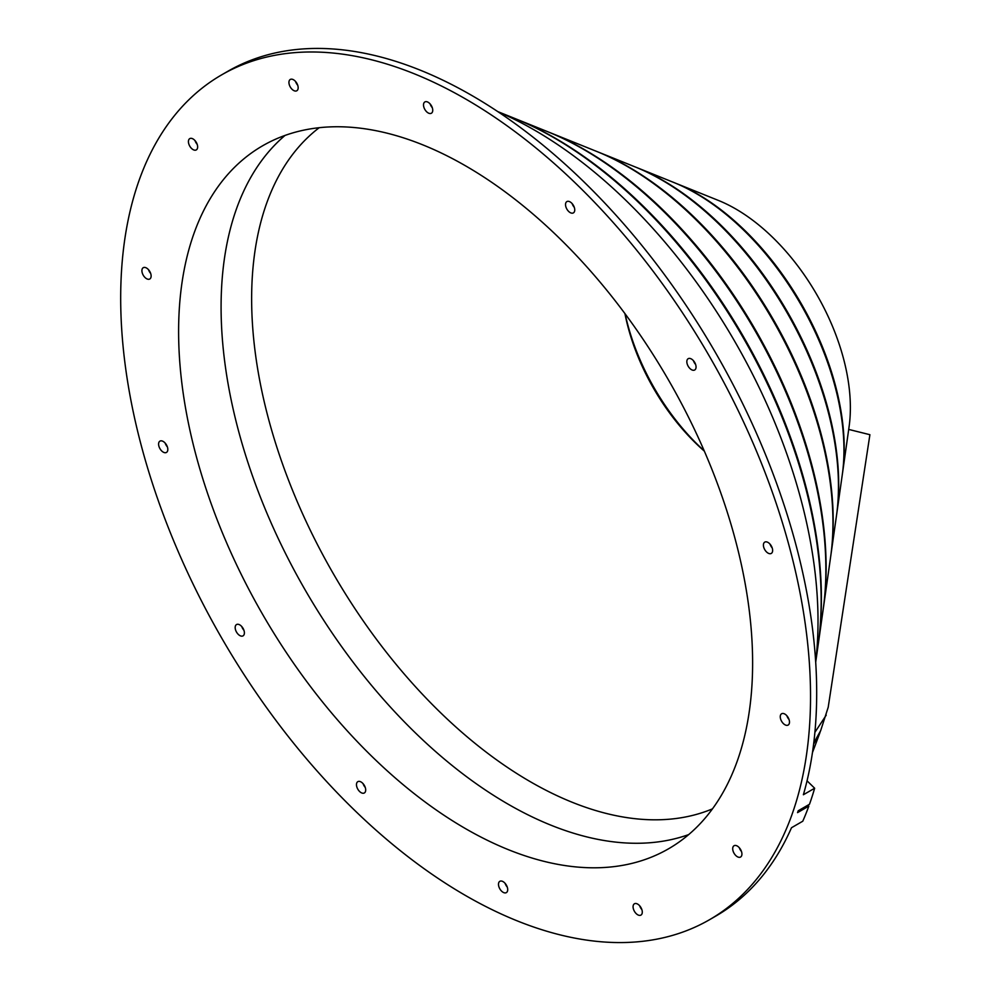 <?xml version="1.0" encoding="UTF-8"?>
<svg xmlns="http://www.w3.org/2000/svg" width="991" height="991" viewBox="0 0 991 991"><rect width="100%" height="100%" fill="white"/><g stroke="black" fill="none" stroke-linecap="round" stroke-linejoin="round"><path stroke-width="1.49" d="M514.899 118.499A375.973 217.066 60 0 1 515.778 118.858A375.973 217.066 60 0 1 555.555 138.368A375.973 217.066 60 0 1 818.417 643.035A375.973 217.066 60 0 1 818.281 643.977M547.899 131.791A341.177 196.974 60 0 1 548.779 132.137A341.177 196.974 60 0 1 584.876 149.852A341.177 196.974 60 0 1 823.41 607.817A341.177 196.974 60 0 1 823.273 608.759M597.4 151.722A288.988 166.847 60 0 1 598.279 152.069A288.988 166.847 60 0 1 628.851 167.07A288.988 166.847 60 0 1 830.904 554.985A288.988 166.847 60 0 1 830.768 555.926M635.9 167.219A248.407 143.41 60 0 1 636.779 167.566A248.407 143.41 60 0 1 663.066 180.461A248.407 143.41 60 0 1 836.726 513.895A248.407 143.41 60 0 1 836.59 514.837M674.4 182.716A207.813 119.985 60 0 1 675.28 183.075A207.813 119.985 60 0 1 697.268 193.852A207.813 119.985 60 0 1 842.561 472.806A207.813 119.985 60 0 1 842.424 473.748M704.328 451.103A155.711 89.896 60 0 1 624.962 313.639M704.341 451.14A155.711 89.896 60 0 1 624.925 313.59M741.479 851.492A6.528 3.766 60 0 1 739.298 847.726M737.316 856.707A6.528 3.766 60 0 1 733.055 850.959A6.528 3.766 60 0 1 734.058 845.732A6.528 3.766 60 0 1 737.316 846.054A6.528 3.766 60 0 1 741.578 851.802A6.528 3.766 60 0 1 740.574 857.029A6.528 3.766 60 0 1 737.316 856.707M789.034 719.516A6.528 3.766 60 0 1 786.866 715.75M784.872 724.731A6.528 3.766 60 0 1 780.611 718.983A6.528 3.766 60 0 1 781.614 713.755A6.528 3.766 60 0 1 784.872 714.077A6.528 3.766 60 0 1 789.133 719.825A6.528 3.766 60 0 1 788.142 725.053A6.528 3.766 60 0 1 784.872 724.731M507.256 887.081A6.528 3.766 60 0 1 505.088 883.315M503.094 892.296A6.528 3.766 60 0 1 498.832 886.549A6.528 3.766 60 0 1 499.836 881.321A6.528 3.766 60 0 1 503.094 881.643A6.528 3.766 60 0 1 507.355 887.391A6.528 3.766 60 0 1 506.351 892.618A6.528 3.766 60 0 1 503.094 892.296M365.245 787.424A6.528 3.766 60 0 1 363.078 783.658M361.083 792.639A6.528 3.766 60 0 1 356.822 786.891A6.528 3.766 60 0 1 357.825 781.664A6.528 3.766 60 0 1 361.083 781.986A6.528 3.766 60 0 1 365.345 787.734A6.528 3.766 60 0 1 364.354 792.961A6.528 3.766 60 0 1 361.083 792.639M243.947 630.313A6.528 3.766 60 0 1 241.767 626.547M239.785 635.541A6.528 3.766 60 0 1 235.524 629.793A6.528 3.766 60 0 1 236.515 624.565A6.528 3.766 60 0 1 239.785 624.887A6.528 3.766 60 0 1 244.046 630.635A6.528 3.766 60 0 1 243.043 635.863A6.528 3.766 60 0 1 239.785 635.541M167.368 446.891A6.528 3.766 60 0 1 165.187 443.126M163.205 452.107A6.528 3.766 60 0 1 158.944 446.359A6.528 3.766 60 0 1 159.947 441.131A6.528 3.766 60 0 1 163.205 441.453A6.528 3.766 60 0 1 167.467 447.201A6.528 3.766 60 0 1 166.463 452.429A6.528 3.766 60 0 1 163.205 452.107M150.682 273.454A6.528 3.766 60 0 1 148.514 269.688M146.519 278.669A6.528 3.766 60 0 1 142.258 272.921A6.528 3.766 60 0 1 143.261 267.694A6.528 3.766 60 0 1 146.519 268.028A6.528 3.766 60 0 1 150.781 273.776A6.528 3.766 60 0 1 149.777 279.004A6.528 3.766 60 0 1 146.519 278.669M197.197 144.376A6.528 3.766 60 0 1 195.029 140.611M193.034 149.591A6.528 3.766 60 0 1 188.773 143.844A6.528 3.766 60 0 1 189.776 138.616A6.528 3.766 60 0 1 193.034 138.938A6.528 3.766 60 0 1 197.296 144.698A6.528 3.766 60 0 1 196.305 149.914A6.528 3.766 60 0 1 193.034 149.591M297.709 85.214A6.528 3.766 60 0 1 295.529 81.448M293.547 90.441A6.528 3.766 60 0 1 289.285 84.681A6.528 3.766 60 0 1 290.276 79.453A6.528 3.766 60 0 1 293.547 79.788A6.528 3.766 60 0 1 297.808 85.536A6.528 3.766 60 0 1 296.805 90.763A6.528 3.766 60 0 1 293.547 90.441M432.287 107.685A6.528 3.766 60 0 1 430.119 103.919M428.124 112.912A6.528 3.766 60 0 1 423.863 107.164A6.528 3.766 60 0 1 424.866 101.937A6.528 3.766 60 0 1 428.124 102.259A6.528 3.766 60 0 1 432.386 108.007A6.528 3.766 60 0 1 431.395 113.234A6.528 3.766 60 0 1 428.124 112.912M574.297 207.342A6.528 3.766 60 0 1 572.129 203.576M570.135 212.57A6.528 3.766 60 0 1 565.873 206.822A6.528 3.766 60 0 1 566.877 201.594A6.528 3.766 60 0 1 570.135 201.916A6.528 3.766 60 0 1 574.396 207.664A6.528 3.766 60 0 1 573.393 212.892A6.528 3.766 60 0 1 570.135 212.57M695.608 364.453A6.528 3.766 60 0 1 693.427 360.687M691.445 369.668A6.528 3.766 60 0 1 687.184 363.92A6.528 3.766 60 0 1 688.188 358.692A6.528 3.766 60 0 1 691.445 359.015A6.528 3.766 60 0 1 695.707 364.762A6.528 3.766 60 0 1 694.703 369.99A6.528 3.766 60 0 1 691.445 369.668M641.846 909.552A6.528 3.766 60 0 1 639.666 905.786M637.684 914.767A6.528 3.766 60 0 1 633.422 909.02A6.528 3.766 60 0 1 634.413 903.792A6.528 3.766 60 0 1 637.684 904.114A6.528 3.766 60 0 1 641.945 909.862A6.528 3.766 60 0 1 640.942 915.089A6.528 3.766 60 0 1 637.684 914.767M772.187 547.874A6.528 3.766 60 0 1 770.007 544.109M768.025 553.102A6.528 3.766 60 0 1 763.764 547.354A6.528 3.766 60 0 1 764.755 542.127A6.528 3.766 60 0 1 768.025 542.449A6.528 3.766 60 0 1 772.286 548.196A6.528 3.766 60 0 1 771.283 553.424A6.528 3.766 60 0 1 768.025 553.102M704.205 450.831A162.351 93.736 60 0 1 625.135 313.862M675.28 183.075L718.388 200.43A162.351 93.736 60 0 1 735.57 208.853A162.351 93.736 60 0 1 849.076 426.787L842.561 472.806M465.609 98.989A487.795 281.63 60 0 1 784.277 528.835A487.795 281.63 60 0 1 709.506 919.722A487.795 281.63 60 0 1 465.609 895.554A487.795 281.63 60 0 1 146.941 465.708A487.795 281.63 60 0 1 221.711 74.833A487.795 281.63 60 0 1 465.609 98.989M221.711 74.833L227.868 71.278A487.795 281.63 60 0 1 471.766 95.446A487.795 281.63 60 0 1 803.379 794.745L814.652 788.241A487.795 281.63 60 0 1 809.498 804.246L798.226 810.762A487.795 281.63 60 0 1 797.557 812.608L808.829 806.104A487.795 281.63 60 0 1 802.772 821.217L791.499 827.733A487.795 281.63 60 0 1 715.663 916.167L709.506 919.722M465.609 828.687A405.889 234.347 60 0 1 200.455 471.01A405.889 234.347 60 0 1 262.665 145.764A405.889 234.347 60 0 1 465.609 165.869A405.889 234.347 60 0 1 730.776 523.545A405.889 234.347 60 0 1 668.553 848.792A405.889 234.347 60 0 1 465.609 828.687M636.779 167.566L673.508 182.356A209.671 121.063 60 0 1 695.694 193.233A209.671 121.063 60 0 1 842.288 474.689L836.726 513.895M598.279 152.069L635.008 166.86A250.265 144.488 60 0 1 661.493 179.842A250.265 144.488 60 0 1 836.466 515.778L830.904 554.985M548.779 132.137L596.508 151.363A290.858 167.925 60 0 1 627.291 166.451A290.858 167.925 60 0 1 830.631 556.88L823.41 607.817M515.778 118.858L547.007 131.431A343.035 198.051 60 0 1 583.303 149.232A343.035 198.051 60 0 1 823.137 609.7L818.417 643.035M497.829 111.624L514.019 118.14A377.831 218.144 60 0 1 553.994 137.749A377.831 218.144 60 0 1 818.145 644.93L815.704 662.199M813.747 743.027L820.672 730.627L828.203 707.277L869.9 434.702L848.68 429.413M820.325 731.556L813.599 744.204M820.003 732.498L812.459 752.578M814.652 788.241L807.046 780.821M826.221 715.155L814.899 732.324M808.829 806.104L807.888 805.175M319.201 127.703A394.356 227.682 -120 0 0 277.009 447.672A394.356 227.682 -120 0 0 530.495 781.812A394.356 227.682 -120 0 0 712.467 808.867M688.683 834.595A405.889 234.347 60 0 1 508.086 804.159A405.889 234.347 60 0 1 249.051 465.881A405.889 234.347 60 0 1 285.024 135.433M498.126 111.822A401.021 231.535 60 0 1 534.446 130.094A401.021 231.535 60 0 1 815.68 661.839"/></g></svg>
